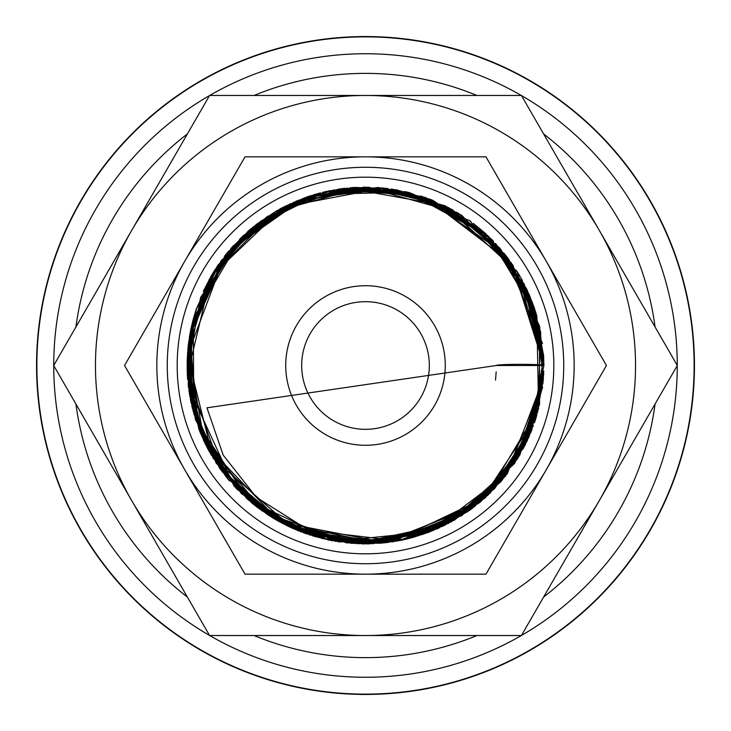 <?xml version="1.0" encoding="UTF-8"?>
<svg xmlns="http://www.w3.org/2000/svg" width="731" height="731" viewBox="0 0 731 731"><rect width="100%" height="100%" fill="white"/><g stroke="black" fill="none" stroke-linecap="round" stroke-linejoin="round"><path stroke-width="1.1" d="M543.91 365.5L528.175 438.235L484.479 497.281L428.028 530.624L366.487 540.73L305.412 528.166L256.371 497.299L223.165 455.075L206.974 407.816L496.331 365.5A23.785 1.17 180 0 1 520.116 364.33A23.785 1.17 180 0 1 543.91 365.5L496.331 365.5M187.483 377.15L187.173 360.209L188.242 345.397M188.296 344.931L190.599 330.494M365.5 36.55A328.95 328.95 0 0 0 36.55 365.5A328.95 328.95 0 0 0 365.5 694.45A328.95 328.95 0 0 0 694.45 365.5A328.95 328.95 0 0 0 365.5 36.55M365.5 677.262A311.762 311.762 0 0 1 209.678 635.531A311.762 311.762 0 0 0 521.322 635.531M521.45 635.458A311.762 311.762 0 0 0 677.262 365.573M677.262 365.427A311.762 311.762 0 0 0 521.45 95.542M521.322 95.469A311.762 311.762 0 0 0 209.678 95.469A311.762 311.762 0 0 1 365.5 53.738M694.13 365.5A328.63 328.63 0 0 0 365.5 36.87A328.63 328.63 0 0 0 36.87 365.5A328.63 328.63 0 0 0 365.5 694.13A328.63 328.63 0 0 0 694.13 365.5M677.308 365.5L521.404 95.469L365.5 95.469A270.031 270.031 0 0 0 131.644 500.516A270.031 270.031 0 0 0 365.5 635.531L521.404 635.531L599.356 500.516A270.031 270.031 0 0 0 365.5 95.469L209.596 95.469L53.692 365.5L209.596 635.531L365.5 635.531A270.031 270.031 0 0 0 599.356 500.516L677.308 365.5M606.447 365.5L485.969 156.836L365.5 156.836A208.664 208.664 0 0 0 184.797 469.832A208.664 208.664 0 0 0 365.5 574.164L485.969 574.164L546.203 469.832A208.664 208.664 0 0 0 365.5 156.836L245.031 156.836L124.553 365.5L245.031 574.164L365.5 574.164A208.664 208.664 0 0 0 546.203 469.832L606.447 365.5M445.28 365.5A79.78 79.78 0 0 0 365.5 285.72A79.78 79.78 0 0 0 285.72 365.5A79.78 79.78 0 0 0 365.5 445.28A79.78 79.78 0 0 0 445.28 365.5M553.815 365.5A188.315 188.315 0 0 0 365.5 177.185A188.315 188.315 0 0 0 177.185 365.5A188.315 188.315 0 0 0 365.5 553.815A188.315 188.315 0 0 0 553.815 365.5M563.729 365.5A198.229 198.229 0 0 0 365.5 167.271A198.229 198.229 0 0 0 167.271 365.5A198.229 198.229 0 0 0 365.5 563.729A198.229 198.229 0 0 0 563.729 365.5M301.675 365.5A63.825 63.825 0 0 1 365.5 301.675A63.825 63.825 0 0 1 429.325 365.5A63.825 63.825 0 0 1 365.5 429.325A63.825 63.825 0 0 1 301.675 365.5M495.517 380.056L496.175 371.915L495.517 380.056M209.55 95.542A311.762 311.762 0 0 0 53.738 365.427A311.762 311.762 0 0 1 209.55 95.542M53.738 365.573A311.762 311.762 0 0 0 209.55 635.458A311.762 311.762 0 0 1 53.738 365.573M655.077 326.995A292.126 292.126 0 0 0 543.636 133.965M476.95 95.469A292.126 292.126 0 0 0 254.05 95.469M254.05 635.531A292.126 292.126 0 0 0 476.95 635.531M543.636 597.035A292.126 292.126 0 0 0 655.077 404.005M187.364 133.965A292.126 292.126 0 0 0 75.923 326.995M75.923 404.005A292.126 292.126 0 0 0 187.364 597.035M543.818 371.101L528.732 437.449L490.053 493.233L433.328 530.487L366.77 543.891L305.238 533.402L251.08 502.371L210.93 454.572L189.713 395.882L192.719 321.119L226.08 254.196L284.003 206.827L356.262 187.346L425.497 197.498L485.485 233.472L527.033 289.787L543.727 357.742L530.779 432.615L487.915 495.271L422.838 534.425L347.344 542.969L277.305 520.573L222.261 471.842L191.86 406.39L189.85 334.295L216.604 267.235L267.756 216.257L344.566 188.333L425.771 197.589L511.426 262.895L543.882 365.454M543.297 380.001L523.762 447.838L474.803 506.482L405.869 539.277L329.489 540.209L259.679 509.123L220.351 469.22L195.341 419.091L187.118 363.7L196.465 308.473L240.271 238.461L310.867 195.661L393.241 189.274L469.64 220.652L524.246 284.094L543.891 365.454L534.114 307.23L505.852 255.384L448.953 207.832L377.699 187.511L304.27 197.946L241.422 237.319L193.258 319.036L193.806 413.956L222.096 471.614L268.962 515.519L328.32 539.981L392.51 541.835L485.658 497.363L538.573 408.748L536.837 315.984L488.984 236.716L407.77 192.235L315.052 194.382L256.316 224.39L212.301 274.152L189.484 336.287L190.873 402.233L216.193 463.143L262.127 510.823L322.462 538.637L388.344 542.429L470.49 509.735L526.841 441.615L543.389 378.804M543.654 374.775L529.043 436.772L494.677 488.546L437.376 528.769L369.064 543.864L300.194 531.501L241.331 493.599L198.85 429.134L187.547 352.845L209.559 278.849L260.803 221.064L325.313 191.686L396.184 189.758L431.975 199.956L487.577 235.419L526.494 288.644L543.901 365.473L534.809 309.295L508.493 258.829L448.724 207.705M543.425 378.384L518.818 456.701L461.782 515.684L385.566 542.74L305.32 533.447L237.383 489.624L195.716 420.27L190.234 332.34L227.359 252.606L298.248 200.285L385.566 188.232L448.551 207.613M543.709 373.779L531.364 431.171L501.064 481.464L436.836 528.988L358.318 543.754L281.334 522.784L221.155 470.325L187.383 374.957L210.802 276.61L283.966 206.855L383.409 188.004L448.277 207.476L508.785 259.222L540.748 332.121L537.824 411.59L500.744 481.848L436.782 529.016L358.629 543.763L291.596 527.864L235.546 487.723L198.978 429.453L187.145 361.425M211.232 275.907L275.806 211.286L363.919 187.109L432.679 200.267L491.177 238.918L530.13 296.768L543.855 365.418M543.032 382.898L517.557 458.794L481.016 501.439L433.044 530.615M406.948 539.012L346.622 542.895L275.349 519.43L220.013 468.745L190.444 399.857L191.787 324.884L227.021 253.054L289.988 203.867L368.205 187.154L445.928 206.261L517.457 272.133L543.901 365.473L539.679 326.921L508.219 258.482L451.392 209.139L379.188 187.657L304.525 197.845L228.328 251.491L189.521 336.132L198.704 428.668L253.291 504.189L287.045 525.717M542.521 387.576L519.787 455.111L472.528 508.228L469.256 510.622M468.26 511.325L429.106 532.177M429.06 532.186L412.183 537.678M406.427 539.14L399.245 540.675M393.89 541.625L391.99 541.918M388.691 542.384L298.942 531.017M542.612 386.836L527.453 440.309M525.187 445.033L494.22 489.012L438.71 528.184L372.582 543.754L305.457 533.484L247.005 498.862L208.408 450.04L188.927 390.948L190.928 328.74L214.183 271.009L253.237 226.857L304.525 197.845M333.427 190.014L405.86 191.732L484.324 232.44M485.813 233.783L534.343 307.906L543.891 365.463L532.415 302.561L499.547 247.791L444.695 205.649L377.982 187.538L309.323 196.191L248.778 230.594M543.462 377.863L514.825 463.107L448.194 523.57L355.814 543.626L266.212 513.729L204.433 442.173L187.867 349.053L193.953 316.541M203.273 291.285L212.273 274.134M212.867 273.147L233.472 245.515M543.8 371.558L531.711 430.34L500.762 481.811L454.399 520.18L398.075 540.894L292.674 528.33L213.086 458.236L187.428 355.312L224.755 255.887L249.792 229.717M256.152 224.545L276.51 210.884L306.782 197.041M312.905 195.031L320.525 192.865M322.947 192.253L330.449 190.581M338.49 189.155L344.009 188.397M346.969 188.068L444.402 205.502L517.009 271.338L543.891 365.463L522.153 280.137M543.398 378.713L507.332 473.715L430.76 531.51L335.392 541.351L248.704 500.333L195.744 420.343L189.941 334.012L225.285 255.183L293.634 202.268L378.932 187.611L445.846 206.224L500.543 248.924L534.827 309.341L543.435 378.274L536.417 416.624M536.399 416.688L534.434 422.829M533.42 425.734L485.868 497.162L410.42 538.153L395.288 541.397M384.268 542.905L350.752 543.288M332.797 540.876L313.014 536.006M291.77 527.946L285.903 525.15M277.451 520.655L273.147 518.133M273.083 518.096L256.398 506.647M228.218 479.426L209.048 451.219M209.002 451.137L203.474 440.153L188.196 385.21L191.102 328.055L211.816 274.865L248.202 231.042L296.603 200.952L352.196 187.639L409.278 192.536L461.563 215.179L517.959 272.864M518.334 273.485L521.048 278.145M521.166 278.356L522.098 280.037M543.636 375.085L531.218 431.555M514.551 463.527L451.283 521.916L368.223 543.882L284.377 524.374L219.428 467.904L192.207 407.843L188.653 342.044L209.24 279.434L251.162 228.556L324.5 191.915L406.399 191.851L479.646 228.419L528.906 293.908L534.443 308.208M534.452 308.235L543.636 355.631L543.891 365.463L535.85 312.521M536.198 417.246L479.947 502.343L386.306 542.676L280.265 522.217L205.484 444.366L187.209 371.385L200.623 297.371L243.332 235.501L307.769 196.703L381.491 187.83L452.434 209.715L508.283 258.564L539.451 325.925L539.551 404.59L505.87 475.598L444.859 525.269L368.378 543.873L361.708 543.855M339.869 542.046L308.847 534.663M307.111 534.069L303.31 532.707M301.885 532.168L300.761 531.739M298.805 530.962L282.522 523.423L236.369 488.582L203.785 440.83L188.187 385.155L191.22 327.406L218.167 264.914L266.532 217.07L329.325 190.818L397.39 189.978L458.374 213.196L506.921 256.745L536.572 314.897L543.316 379.846L525.507 444.375L485.192 497.784L427.964 532.588L361.955 543.864L287.749 526.046L227.825 478.96L193.039 411.032L189.768 334.771L210.921 276.446L250.76 228.894L304.471 197.873L365.573 187.099L457.478 212.648M470.006 220.917L470.892 221.566M473.45 223.476L485.192 233.216M491.113 238.827L493.507 241.248M495.572 243.414L526.996 289.695L535.841 312.502M543.69 374.117L531.638 430.477L502.234 480.084L442.748 526.293L369.575 543.855L295.626 529.619L234.075 486.133L188.424 387.165L188.36 344.356M190.681 329.928L193.057 319.776M193.075 319.73L196.054 309.716L211.414 275.587L215.471 268.971M217.335 266.139L217.811 265.435M230.886 248.43L253.785 226.409M279.653 209.112L282.952 207.348M284.514 206.544L305.933 197.343M305.978 197.324L310.565 195.771M313.023 194.994L314.312 194.601M322.609 192.335L343.972 188.406M350.186 187.757L353.886 187.483M354.096 187.465L387.951 188.525M391.505 189.009L430.586 199.399L512.906 265.042L543.891 365.454M543.16 381.573L505.605 475.927L478.056 503.906M474.885 506.428L381.326 543.197L351.383 543.334M351.291 543.334L293.807 528.86M293.798 528.851L289.366 526.841M279.315 521.696L267.363 514.478M262.338 511.042L261.433 510.402M258.134 507.972L251.574 502.782M229.424 480.87L227.167 478.147M226.208 476.959L208.116 449.492M208.079 449.437L199.764 431.518L189.247 393.086M187.666 379.672L187.492 377.223M187.447 376.52L187.173 370.37M187.136 368.881L188.059 347.051M188.196 345.809L195.926 310.099L221.274 260.51L281.837 207.942M282.011 207.842L333.391 190.014M337.567 189.302L422.116 196.328L504.527 253.712L542.53 343.46M485.841 497.19L483.885 498.953M402.607 539.99L338.809 541.89"/></g></svg>

